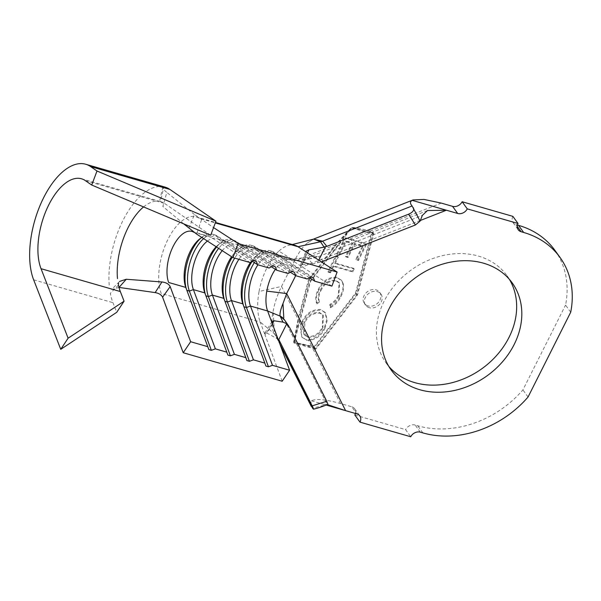 <?xml version="1.0" encoding="UTF-8"?>
<svg xmlns="http://www.w3.org/2000/svg" width="601" height="601" viewBox="0 0 601 601"><rect width="100%" height="100%" fill="white"/><g stroke="black" fill="none" stroke-linecap="round" stroke-linejoin="round"><path stroke-width="0.45" stroke-dasharray="3 2.25" d="M367.977 305.901A9.458 7.708 -35.8 0 1 364.341 303.415A9.458 7.708 -35.8 0 1 365.536 293.431A9.458 7.708 -35.8 0 1 376.053 289.847A9.458 7.708 -35.8 0 1 379.682 292.334A9.458 7.708 -35.8 0 1 378.495 302.318A9.458 7.708 -35.8 0 1 367.977 305.901M369.262 307.682A9.458 7.708 -35.8 0 1 365.626 305.195A9.458 7.708 -35.8 0 1 366.82 295.211A9.458 7.708 -35.8 0 1 377.338 291.628A9.458 7.708 -35.8 0 1 380.974 294.114A9.458 7.708 -35.8 0 1 379.779 304.098A9.458 7.708 -35.8 0 1 369.262 307.682M509.408 279.375A74.562 60.709 144.2 0 0 506.996 275.694A74.562 60.709 144.2 0 0 478.373 256.071A74.562 60.709 144.2 0 0 395.488 284.333A74.562 60.709 144.2 0 0 386.105 362.996A74.562 60.709 144.2 0 0 388.832 366.445M188.947 228.207L194.431 214.512L213.55 227.599M201.523 219.816L196.587 234.067M336.951 277.174C328.477 276.903 322.256 280.983 318.282 289.419C315.728 294.167 315.127 298.75 316.487 303.159L318.883 301.281C317.809 297.668 318.297 293.927 320.348 290.05C323.654 283.206 328.747 279.931 335.636 280.231L339.039 282.538L338.355 295.399C336.522 299.2 333.69 302.213 329.866 304.422L330.002 307.028C334.742 304.294 338.22 300.553 340.436 295.797C342.81 291.44 343.554 287.15 342.653 282.943L341.323 280.134L337.469 277.887C328.995 277.617 322.767 281.696 318.8 290.133L318.282 289.419M353.636 268.294L334.584 262.847L337.77 256.477L335.719 255.891L327.891 271.517L329.949 272.103L333.127 265.747L352.186 271.201L353.636 268.294L354.154 269.008L335.095 263.561L334.584 262.847M320.926 309.523C312.603 309.094 306.397 312.963 302.326 321.144L300.823 324.743L301.777 336.86L305.826 339.527L308.433 339.858C315.765 338.656 321.084 334.607 324.382 327.718L326.741 319.664L324.961 312.272L321.445 310.236C313.113 309.808 306.916 313.677 302.844 321.851L302.326 321.144M298.479 320.085L309.23 279.788L336.613 244.276L351.72 227.877L371.711 232.332L355.507 293.115L314.203 346.679L294.212 342.224L298.479 320.085L300.823 324.743M342.795 241.842L336.778 253.862L338.859 254.456L345.613 240.978L352.216 242.864L345.515 256.229L347.581 256.822L354.282 243.458L362.561 245.832L355.867 259.189L357.941 259.782L366.062 243.57L345.042 237.65L342.795 241.842L336.613 244.276M308.576 279.6L335.471 244.727L351.179 227.809L352.231 227.388C357.332 227.929 363.274 229.169 370.058 231.115L372.545 231.836L356.153 293.303L314.391 347.468L311.896 346.747C305.12 344.801 299.178 343.562 294.077 343.021L293.649 342.187L298.021 319.176L308.576 279.6L309.861 281.381L351.179 227.809M307.134 243.097L313.654 239.1L307.134 243.097C302.573 247.206 298.321 253.141 294.385 260.894L281.538 286.429C277.482 294.595 274.665 302.912 273.094 311.386C271.096 321.167 271.494 328.582 274.281 333.63L275.438 335.148L274.469 333.517L273.094 311.386M193.883 232.317L211.011 237.245A30.275 14.815 -73.9 0 0 209.013 236.336A30.275 14.815 -73.9 0 0 201.891 237.5M207.405 241.069A30.275 14.815 -73.9 0 1 216.623 238.522A30.275 14.815 -73.9 0 1 218.621 239.438L230.04 242.729A30.275 14.815 -73.9 0 0 228.042 241.812A30.275 14.815 -73.9 0 0 218.614 244.524A30.275 14.815 -73.9 0 0 216.165 246.748M252.3 261.247L218.621 239.438L217.119 235.892L214.58 235.164L211.011 237.245L250.084 262.547M222.235 250.67A30.275 14.815 -73.9 0 1 235.652 244.006A30.275 14.815 -73.9 0 1 237.65 244.923L249.069 248.213A30.275 14.815 -73.9 0 0 247.071 247.296A30.275 14.815 -73.9 0 0 237.643 250.008A30.275 14.815 -73.9 0 0 231.58 256.725M271.336 266.731L237.65 244.923L236.148 241.377L233.616 240.64L230.04 242.729L269.113 268.031M238.913 259.332A30.275 14.815 -73.9 0 1 254.689 249.49A30.275 14.815 -73.9 0 1 256.68 250.407L268.099 253.697A30.275 14.815 -73.9 0 0 266.1 252.781A30.275 14.815 -73.9 0 0 256.672 255.493A30.275 14.815 -73.9 0 0 250.572 262.261M290.366 272.215L256.68 250.407L255.185 246.861L252.645 246.125L249.069 248.213L288.142 273.515M307.539 252.886L302.273 264.605L300.41 265.229L301.109 266.175L292.837 260.819A30.275 14.815 -73.9 0 0 290.846 259.91A30.275 14.815 -73.9 0 0 287.984 259.655A30.275 14.815 -73.9 0 0 280.524 263.351A30.275 14.815 -73.9 0 0 275.348 269.331M309.395 277.7L275.709 255.891A30.275 14.815 -73.9 0 0 273.718 254.974A30.275 14.815 -73.9 0 0 257.942 264.808M308.846 258.776A22.71 17.699 131.1 0 0 318.177 256.372L310.8 256.462L307.674 257.281L308.854 258.881L292.837 260.819L275.709 255.891L274.214 252.337L271.675 251.609L268.099 253.697L307.171 278.992M274.281 333.63A7.573 5.98 -35.3 0 1 275.01 334.441L278.563 339.55M278.068 339.159L274.319 333.69L260.188 321.978A45.413 22.222 106.1 0 1 259.069 291.462L281.538 286.429L298.021 319.176M284.656 320.123A22.71 16.347 -34.2 0 1 285.43 321.49L289.795 327.838M284.709 320.198L285.678 321.858M284.543 319.95L327.229 404.556L327.951 404.338L312.573 408.177M302.273 264.605L312.242 263.997L308.854 258.881L318.47 256.642L422.375 215.368M427.499 210.538L310.792 256.462L304.587 260.413L307.674 257.288M323.3 261.217L318.47 256.642M312.242 263.997L321.422 261.878M420.354 220.469L299.531 268.016L295.684 275.656M570.71 312.219L565.564 305.09A94.62 77.048 144.2 0 0 554.843 250.256M517.438 225.037L515.981 224.616L517.243 226.359M310.484 405.082L311.431 400.799C316.043 398.516 325.719 399.425 340.466 403.519L351.743 406.772L356.889 413.894M311.431 400.799L326.2 405.051M354.853 415.021L405.6 429.64L410.746 436.762M420.324 432.164L415.178 425.042L417.718 425.771A94.62 77.048 144.2 0 0 522.915 389.891L565.564 305.09M528.061 397.013L522.915 389.891M512.871 216.36A7.573 6.16 144.2 0 0 513.074 222.625A7.573 6.16 144.2 0 0 515.981 224.616M415.178 425.042A7.573 6.16 144.2 0 0 405.6 429.64M355.431 413.473A7.573 6.16 144.2 0 0 354.65 408.763A7.573 6.16 144.2 0 0 351.743 406.772M284.806 320.386L327.229 404.556M318.755 260.15L317.441 262.772M280.524 263.351L299.531 268.016L304.587 260.413M272.336 323.721L267.032 333.149L277.895 339.062M267.032 333.149L264.876 332.984L265.033 335.035L260.188 321.978L161.226 293.468A45.413 22.222 106.1 0 1 166.687 242.008A45.413 22.222 106.1 0 1 196.076 216.848A45.413 22.222 106.1 0 1 199.066 218.223L215.323 222.903M259.069 291.462A45.413 22.222 106.1 0 1 278.909 251.105L294.385 260.894L335.471 244.727M278.909 251.105A45.413 22.222 106.1 0 1 289.336 245.2A45.413 22.222 106.1 0 1 295.031 245.358M331.91 286.121L301.109 266.175L306.638 252.307M282.177 381.237L265.033 335.035L272.261 323.518M243.525 305.631A33.303 16.295 -73.9 0 0 243.841 306.57A33.303 16.295 -73.9 0 0 243.923 306.788L265.912 366.047M310.747 276.911L271.675 251.609A33.303 16.295 -73.9 0 0 269.481 250.602A33.303 16.295 -73.9 0 0 259.106 253.584A33.303 16.295 -73.9 0 0 252.202 261.307M313.286 277.639L274.214 252.337A33.303 16.295 -73.9 0 0 272.02 251.331A33.303 16.295 -73.9 0 0 254.373 262.592M224.496 300.147A33.303 16.295 -73.9 0 0 224.812 301.086A33.303 16.295 -73.9 0 0 224.894 301.304L246.883 360.57M291.718 271.427L252.645 246.125A33.303 16.295 -73.9 0 0 250.452 245.118A33.303 16.295 -73.9 0 0 240.077 248.1A33.303 16.295 -73.9 0 0 232.294 257.183M294.257 272.155L255.185 246.861A33.303 16.295 -73.9 0 0 252.983 245.847A33.303 16.295 -73.9 0 0 234.706 258.122M205.467 294.663A33.303 16.295 -73.9 0 0 205.782 295.602A33.303 16.295 -73.9 0 0 205.865 295.82L227.854 355.086M272.689 265.942L233.616 240.64A33.303 16.295 -73.9 0 0 231.415 239.634A33.303 16.295 -73.9 0 0 221.048 242.616A33.303 16.295 -73.9 0 0 216.6 247.026M275.22 266.671L236.148 241.377A33.303 16.295 -73.9 0 0 233.954 240.37A33.303 16.295 -73.9 0 0 218.659 248.356M186.438 289.186A33.303 16.295 -73.9 0 0 186.753 290.118A33.303 16.295 -73.9 0 0 186.828 290.343L208.825 349.602M253.66 260.458L214.58 235.164A33.303 16.295 -73.9 0 0 212.386 234.157A33.303 16.295 -73.9 0 0 202.019 237.132A33.303 16.295 -73.9 0 0 200.772 238.176M256.191 261.195L217.119 235.892A33.303 16.295 -73.9 0 0 214.925 234.886A33.303 16.295 -73.9 0 0 203.634 238.627M352.231 227.388L373.83 233.616L357.437 295.083L315.675 349.249L314.391 347.468M357.437 295.083L356.153 293.303M373.83 233.616L372.545 231.836M293.649 342.187L309.861 281.381M315.675 349.249L294.077 343.021M351.818 228.004L373.003 234.112L356.791 294.896L315.487 348.46L294.302 342.352L310.514 281.568L351.72 227.877M373.003 234.112L371.711 232.332M356.791 294.896L355.507 293.115M310.514 281.568L309.23 279.788M315.487 348.46L314.203 346.679M366.58 244.284L345.47 238.251L337.289 254.576L339.377 255.17L346.131 241.692L352.727 243.578L346.033 256.943L348.099 257.536L354.793 244.171L363.079 246.538L356.378 259.902L358.459 260.496L366.58 244.284L366.062 243.57M345.47 238.251L345.042 237.65M337.289 254.576L336.778 253.862M339.377 255.17L338.859 254.456M346.131 241.692L345.613 240.978M352.727 243.578L352.216 242.864M346.033 256.943L345.515 256.229M348.099 257.536L347.581 256.822M354.793 244.171L354.282 243.458M363.079 246.538L362.561 245.832M356.378 259.902L355.867 259.189M358.459 260.496L357.941 259.782M335.095 263.561L338.288 257.19L337.77 256.477M338.288 257.19L336.237 256.604L335.719 255.891M336.237 256.604L328.409 272.23L327.891 271.517M328.409 272.23L330.46 272.816L329.949 272.103M330.46 272.816L333.645 266.461L333.127 265.747M333.645 266.461L352.697 271.915L352.186 271.201M352.697 271.915L354.154 269.008M318.8 290.133C316.246 294.881 315.645 299.463 316.997 303.873L316.487 303.159M316.997 303.873L319.401 301.995L318.883 301.281M319.401 301.995C318.32 298.381 318.808 294.633 320.859 290.764L320.348 290.05M320.859 290.764C324.164 283.912 329.265 280.637 336.147 280.937L335.636 280.231M336.147 280.937L339.557 283.251L338.866 296.113L338.355 295.399M338.866 296.113C337.033 299.914 334.209 302.919 330.377 305.135L329.866 304.422M330.377 305.135L330.512 307.742L330.002 307.028M330.512 307.742C335.253 305.007 338.731 301.266 340.947 296.511L340.436 295.797M340.947 296.511C343.321 292.146 344.065 287.864 343.171 283.657L342.653 282.943M343.171 283.657L341.841 280.84L337.469 277.887M302.844 321.851L300.41 329.957L302.168 337.401L305.826 339.527M306.315 340.204C314.661 340.587 320.851 336.665 324.893 328.431L324.382 327.718M324.893 328.431L327.26 320.371L325.479 312.986L321.445 310.236M322.887 327.748C319.604 334.464 314.571 337.634 307.787 337.259L304.399 334.945L304.842 322.579C308.178 315.946 313.219 312.813 319.957 313.196L323.278 315.442L322.887 327.748L322.376 327.034C319.086 333.75 314.053 336.921 307.276 336.552L303.896 334.254L302.513 328.093L304.324 321.873C307.667 315.232 312.708 312.099 319.447 312.482L322.76 314.729L322.376 327.034M307.787 337.259L307.276 336.552M304.842 322.579L304.324 321.873M319.957 313.196L319.447 312.482M183.733 223.865L162.863 206.496L166.815 192.41C163.78 189.939 162.495 188.038 162.954 186.708M143.586 206.924A52.986 25.926 106.1 0 1 156.433 201.14M119.028 287.421L111.546 289.547L119.652 281.388M159.378 186.453A68.123 33.333 -73.9 0 0 109.299 286.031M194.431 214.512L166.815 192.41M118.442 285.129L110.314 293.318A68.123 33.333 -73.9 0 0 112.95 302.679L116.714 312.332M164.967 187.076A68.123 33.333 -73.9 0 0 163.885 186.806L160.482 201.545A52.986 25.926 106.1 0 1 160.775 201.628A52.986 25.926 106.1 0 1 164.614 203.461L210.673 235.239M350.045 238.988L368.976 231.543M311.468 345.891L308.433 339.858M274.477 333.54L275.01 334.441A7.573 5.98 -35.3 0 1 275.393 335.073L279.803 343.847M422.864 432.9L417.718 425.771M370.058 231.115L441.277 203.093M340.466 403.519L311.896 346.747M243.961 306.795L242.872 303.858M224.932 301.319L223.842 298.374M205.903 295.835L204.806 292.89M186.873 290.351L185.777 287.413M306.66 336.35L302.513 328.093M33.656 279.833L112.95 302.679M85.327 180.616L164.614 203.461M365.626 305.195L364.341 303.415M386.105 362.996L391.251 370.118M191.884 231.4L209.013 236.336M216.623 238.522L228.042 241.812M235.652 244.006L247.071 247.296M254.689 249.49L266.1 252.781M273.718 254.974L290.846 259.91M278.962 340.008L275.063 334.517M506.996 275.694L512.142 282.823M323.436 404.255L327.688 404.413M280.209 344.936L274.462 333.525M307.674 257.281L287.984 259.655M292.274 244.562L289.336 245.2M196.076 216.848L215.496 222.445M300.41 265.229L305.999 251.21M264.876 332.984L272.2 321.31M242.796 303.655L243.841 306.57M256.672 255.493L259.106 253.584M272.02 251.331L269.481 250.602M223.767 298.179L224.812 301.086M237.643 250.008L240.077 248.1M252.983 245.847L250.452 245.118M204.738 292.695L205.782 295.602M218.614 244.524L221.048 242.616M233.954 240.37L231.415 239.634M185.709 287.21L186.753 290.118M199.585 239.04L202.019 237.132M214.925 234.886L212.386 234.157M380.974 294.114L379.682 292.334M339.039 282.538L339.557 283.251M341.323 280.134L341.841 280.84M302.168 337.401L301.777 336.86M324.961 312.272L325.479 312.986M304.399 334.945L303.896 334.254M322.76 314.729L323.278 315.442M513.074 222.625L518.22 229.747M354.65 408.763L359.796 415.884M81.481 178.782L160.775 201.628M162.833 186.994L159.453 201.681"/><path stroke-width="0.9" d="M483.52 263.193A74.562 60.709 144.2 0 0 400.634 291.455A74.562 60.709 144.2 0 0 391.251 370.118A74.562 60.709 144.2 0 0 419.866 389.748A74.562 60.709 144.2 0 0 502.752 361.486A74.562 60.709 144.2 0 0 512.142 282.823A74.562 60.709 144.2 0 0 483.52 263.193M388.832 366.445A74.562 60.709 144.2 0 0 414.728 382.627A74.562 60.709 144.2 0 0 495.833 356.355A74.562 60.709 144.2 0 0 509.408 279.375M213.55 227.599L238.139 243.525L232.955 257.611L196.587 234.067L183.733 223.865M161.909 281.967C166.034 282.432 168.791 283.972 170.173 286.587L190.645 341.736L183.215 352.734L162.608 297.195C161.399 294.783 158.912 293.25 155.156 292.597L161.909 281.967L126.27 279.255L119.028 287.421L155.156 292.597M170.173 286.587L162.608 297.195M207.405 241.069A30.275 14.815 -73.9 0 0 193.394 289.607L215.383 348.865L211.357 350.33L208.825 349.602L207.773 346.672L190.645 341.736M183.215 352.734L282.177 381.237L289.599 370.246L272.471 365.31L268.452 366.783L265.912 366.047L264.861 363.124L253.442 359.834L249.423 361.299L246.883 360.57L245.832 357.64L234.413 354.35L230.393 355.815L227.854 355.086L226.802 352.156L215.383 348.865M201.891 237.5A30.275 14.815 -73.9 0 0 199.585 239.04A30.275 14.815 -73.9 0 0 185.709 287.21A30.275 14.815 -73.9 0 0 185.777 287.413L207.773 346.672M216.165 246.748A30.275 14.815 -73.9 0 0 204.738 292.695A30.275 14.815 -73.9 0 0 204.806 292.89L226.802 352.156M193.883 232.317A30.275 14.815 -73.9 0 0 173.216 246.245A30.275 14.815 -73.9 0 0 168.648 282.478L185.777 287.413M232.955 257.611L250.084 262.547L253.66 260.458L256.191 261.195L257.694 264.74L269.113 268.031L272.689 265.942L275.22 266.671L276.723 270.225L288.142 273.515L291.718 271.427L294.257 272.155L295.752 275.701L307.171 278.992L310.747 276.911L313.286 277.639L314.781 281.185L331.91 286.121L337.101 272.035L306.638 252.307L305.999 251.21L308.914 249.873L325.404 246.943L318.755 260.15M222.235 250.67A30.275 14.815 -73.9 0 0 212.423 295.083L234.413 354.35M231.58 256.725A30.275 14.815 -73.9 0 0 223.767 298.179A30.275 14.815 -73.9 0 0 223.842 298.374L245.832 357.64M252.3 261.247L257.694 264.74M238.913 259.332A30.275 14.815 -73.9 0 0 231.453 300.568L253.442 359.834M250.572 262.261A30.275 14.815 -73.9 0 0 242.796 303.655A30.275 14.815 -73.9 0 0 242.872 303.858L264.861 363.124M271.336 266.731L276.723 270.225M257.942 264.808A30.275 14.815 -73.9 0 0 250.482 306.052L272.471 365.31M275.348 269.331A30.275 14.815 -73.9 0 0 266.784 291.117A30.275 14.815 -73.9 0 0 267.61 310.987L289.599 370.246M290.366 272.215L295.752 275.701M215.496 222.445L295.031 245.358A45.413 22.222 106.1 0 1 298.028 246.733L320.483 241.76A7.573 6.1 140.3 0 0 322.617 241.174L326.869 246.365L323.954 246.943L320.528 241.82L322.684 241.256M326.2 405.051L356.889 413.894A7.573 6.16 -35.8 0 1 359.796 415.884A7.573 6.16 -35.8 0 1 359.999 422.142L410.746 436.762A7.573 6.16 -35.8 0 1 420.324 432.164L422.864 432.9A94.62 77.048 144.2 0 0 528.061 397.013L570.71 312.219A94.62 77.048 144.2 0 0 559.989 257.378A94.62 77.048 144.2 0 0 523.666 232.467L521.127 231.738A7.573 6.16 -35.8 0 1 518.22 229.747A7.573 6.16 -35.8 0 1 518.017 223.489L467.27 208.87A7.573 6.16 -35.8 0 1 457.692 213.468L452.545 206.338L441.277 203.093L424.073 199.434L413.135 199.923L313.437 239.153L322.617 241.174L412.091 205.97L420.099 221.108L422.375 215.368L427.499 210.538L446.423 210.215L412.233 200.366C409.942 201.53 409.89 203.393 412.091 205.97M320.483 241.76L313.632 239.1L292.274 244.562M279.803 343.847L312.573 408.177C313.955 409.965 313.827 409.198 312.182 405.863L326.749 401.265L289.795 327.838L286.782 323.729L278.819 339.565L279.27 340.542L278.962 340.008M278.563 339.55L279.27 340.542L277.895 339.062M286.782 323.729L282.996 322.144L280.066 315.991A22.71 16.347 -34.2 0 1 284.543 319.95L284.543 319.95A22.71 16.347 -34.2 0 1 284.656 320.123M254.373 262.592A33.303 16.295 -73.9 0 0 246.463 307.517L250.482 306.052L267.61 310.987L280.081 316.088L284.709 320.19L288.735 326.05M280.066 315.991C279.668 313.497 280.644 309.35 282.988 303.55L283.785 317.809M321.422 261.878L415.419 224.977L408.575 214.211L326.869 246.365M295.684 275.656L286.685 293.551L345.613 410.648L327.229 404.556M457.692 213.468L446.423 210.215L420.354 220.469M559.989 257.378L554.843 250.256A94.62 77.048 144.2 0 0 518.52 225.345L517.438 225.037M518.017 223.489L512.871 216.36L462.124 201.741L467.27 208.87M413.135 199.923L412.233 200.366M408.575 214.211C412.842 212.326 414.442 210.17 413.375 207.751M312.573 408.177L313.489 409.168C317.29 408.327 322.106 406.712 327.951 404.338L326.749 401.265M278.819 339.565L312.182 405.863M359.999 422.142L354.853 415.021A7.573 6.16 144.2 0 0 355.431 413.473M452.545 206.338A7.573 6.16 144.2 0 0 462.124 201.741M311.28 406.396L280.209 344.936M325.404 246.943L323.954 246.943M420.099 221.108L415.419 224.977M282.988 303.55L286.685 293.551L266.784 291.117M282.996 322.144L274.026 320.769L272.336 323.721M272.261 323.518L272.2 321.31L274.026 320.769M215.323 222.903L298.028 246.733L306.638 252.307M308.914 249.873L307.539 252.886M309.395 277.7L314.781 281.185M238.139 243.525L337.101 272.035M243.961 306.795L246.463 307.517L268.452 366.783M252.202 261.307A33.303 16.295 -73.9 0 0 243.525 305.631M234.706 258.122A33.303 16.295 -73.9 0 0 227.426 302.04L249.423 361.299M232.294 257.183A33.303 16.295 -73.9 0 0 224.496 300.147M218.659 248.356A33.303 16.295 -73.9 0 0 208.397 296.556L230.393 355.815M216.6 247.026A33.303 16.295 -73.9 0 0 205.467 294.663M203.634 238.627A33.303 16.295 -73.9 0 0 189.368 291.072L211.357 350.33M200.772 238.176A33.303 16.295 -73.9 0 0 186.438 289.186M117.48 278.586A52.986 25.926 106.1 0 1 143.586 206.924M119.659 281.396L126.27 279.255M68.108 338.19L41.026 268.692A52.986 25.926 106.1 0 1 47.036 208.494A52.986 25.926 106.1 0 1 81.481 178.782A52.986 25.926 106.1 0 1 85.327 180.616L91.72 185.033L210.673 235.239L215.962 221.213L97.009 171.007L90.608 166.59A68.123 33.333 -73.9 0 0 85.673 164.238A68.123 33.333 -73.9 0 0 41.379 202.439A68.123 33.333 -73.9 0 0 33.656 279.833L60.739 349.331L68.108 338.19L124.084 301.191L120.32 291.538A52.986 25.926 106.1 0 1 118.442 285.129L118.517 283.018M124.084 301.191L116.714 312.332L60.739 349.331M215.962 221.213L169.903 189.435A68.123 33.333 -73.9 0 0 164.967 187.076L85.673 164.238M91.72 185.033L97.009 171.007M186.873 290.351L189.368 291.072L193.394 289.607L204.806 292.89M205.903 295.835L208.397 296.556L212.423 295.083L223.842 298.374M224.932 301.319L227.426 302.04L231.453 300.568L242.872 303.858M523.666 232.467L518.52 225.345M517.243 226.359L521.127 231.738M90.608 166.59L169.903 189.435M41.026 268.692L120.32 291.538"/></g></svg>
